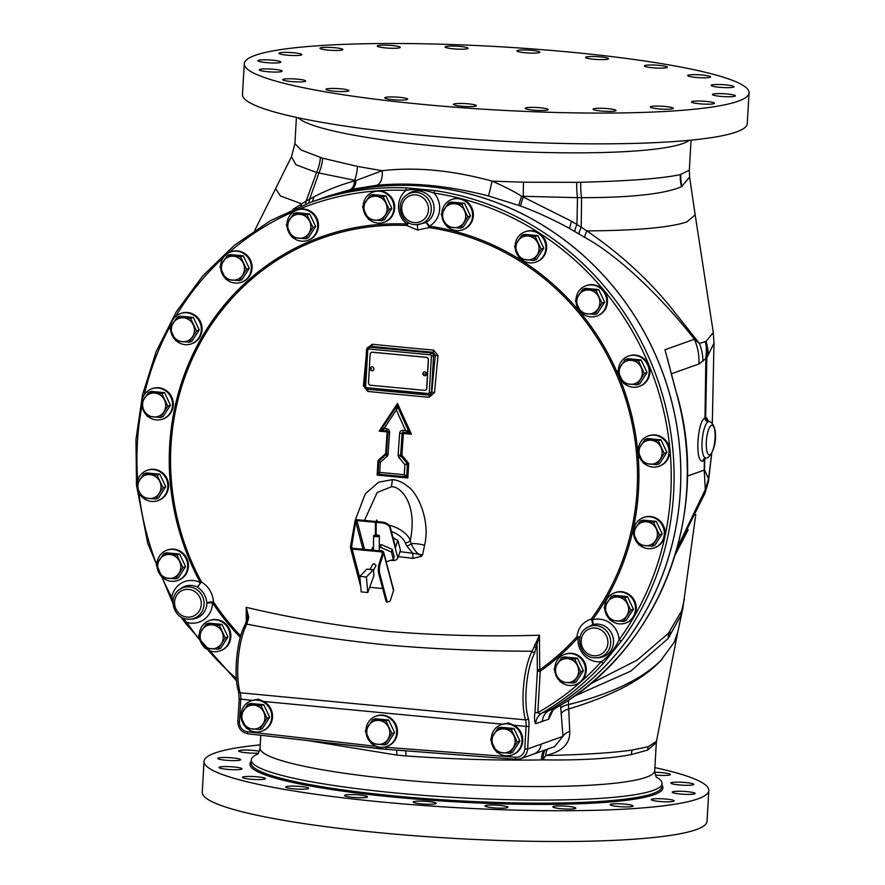 <?xml version="1.0" encoding="UTF-8"?>
<svg xmlns="http://www.w3.org/2000/svg" width="885" height="885" viewBox="0 0 885 885"><rect width="100%" height="100%" fill="white"/><g stroke="black" fill="none" stroke-linecap="round" stroke-linejoin="round"><path stroke-width="1.33" d="M560.072 681.782L556.776 675.598A12.058 11.472 70.4 0 1 557.462 663.661A12.058 11.472 70.4 0 1 567.783 658.628A12.058 11.472 70.4 0 1 577.418 665.553A12.058 11.472 70.4 0 1 576.732 677.501A12.058 11.472 70.4 0 1 566.411 682.523L560.072 681.782M566.411 682.523A12.058 11.472 70.4 0 1 556.776 675.598L554.11 669.204L561.444 657.887L574.752 659.148L580.715 671.726L573.369 683.043L566.411 682.523M573.369 683.043L576.069 682.081L583.414 670.775L577.451 658.197L564.143 656.924L561.444 657.887M577.451 658.197L574.752 659.148M560.714 681.87A16.085 15.299 -109.6 0 0 575.493 684.669A16.085 15.299 -109.6 0 0 585.472 670.963A16.085 15.299 -109.6 0 0 564.718 654.347A16.085 15.299 -109.6 0 0 554.74 668.042A16.085 15.299 -109.6 0 0 554.74 668.098M554.862 671.173A16.085 15.299 -109.6 0 0 559.431 680.676M575.493 684.669L576.212 684.415A16.085 15.299 -109.6 0 0 586.191 670.708A16.085 15.299 -109.6 0 0 565.438 654.092L564.718 654.347M548.777 710.611L542.085 712.989C540.658 713.996 539.242 713.874 537.837 712.646L534.971 712.668C534.175 717.812 534.396 721.507 535.646 723.753A13.795 13.12 -109.6 0 1 542.085 712.989A281.53 267.768 -109.6 0 0 603.537 663.108L621.535 640.939A281.53 267.768 -109.6 0 0 434.966 190.585L406.658 187.886A281.53 267.768 -109.6 0 0 310.447 202.433L317.14 200.054A281.53 267.768 70.4 0 1 654.402 352.495A281.53 267.768 70.4 0 1 548.777 710.611A13.795 13.12 -109.6 0 0 542.339 721.375L535.646 723.753M555.371 708.288L548.8 710.655A281.585 267.812 -109.6 0 0 654.446 352.473A281.585 267.812 -109.6 0 0 317.129 200.01A281.585 267.812 -109.6 0 0 312.582 201.68M548.8 710.655A13.839 13.164 -109.6 0 0 542.339 721.375L548.777 719.162L552.97 710.124M161.689 576.666A279.24 265.589 -109.6 0 0 171.712 597.253L172.973 601.313M182.1 617.575L186.857 622.376A279.24 265.589 -109.6 0 0 200.198 640.607M240.687 635.939A244.028 232.102 70.4 0 1 213.562 602.01C212.721 593.182 208.683 586.489 201.459 581.943A244.028 232.102 70.4 0 1 202.698 338.501A244.028 232.102 70.4 0 1 406.724 225.465L417.399 230.034L429.159 227.6A4.602 1.272 98.3 0 0 429.369 226.173A21.506 20.455 -109.6 0 0 434.048 193.085C424.269 189.545 414.91 188.66 405.972 190.408A2.301 0.664 -87.7 0 1 406.658 187.886M414.788 224.624A16.273 15.476 -109.6 0 0 417.034 224.668L425.962 222.589A4.602 0.575 62.1 0 1 429.159 227.6A244.028 232.102 70.4 0 1 617.995 377.961A244.028 232.102 70.4 0 1 591.302 618.991C582.728 622.033 577.971 627.896 577.031 636.558A4.602 1.261 -138.1 0 1 578.104 637.521A245.455 233.463 70.4 0 1 540.226 671.25L537.837 712.646A279.24 265.589 -109.6 0 0 601.247 661.748C608.747 656.504 614.699 649.181 619.102 639.767A279.24 265.589 -109.6 0 0 434.048 193.085A2.301 0.631 -81.5 0 1 434.966 190.585M534.971 712.668L537.361 671.284L540.226 671.25L539.817 669.779A244.028 232.102 70.4 0 0 577.031 636.558L580.051 637.167M560.57 705.179L562.982 736.331L554.497 746.663L533.843 753.998A11.582 11.018 -109.6 0 0 536.343 752.715A11.494 10.93 -109.6 0 0 541.023 744.185L527.637 748.942A11.494 10.93 70.4 0 1 520.513 758.722A11.494 10.93 70.4 0 1 516.198 759.297A2.301 0.653 -85.6 0 1 516.121 759.308A2.301 0.653 -85.6 0 1 515.623 757.25L386.103 747.294A279.24 265.589 70.4 0 1 384.19 747.139M537.361 671.284L537.383 670.387A2.301 0.819 -1 0 1 539.817 669.779A770.857 217.644 -84.6 0 1 539.474 635.198L532.15 651.238L534.518 653.395L539.474 635.198C489.648 636.769 439.281 635.519 388.382 631.447C337.572 625.861 290.18 617.818 246.229 607.331A770.857 217.644 95.4 0 0 246.307 621.735M516.043 759.286L386.679 749.341A2.301 0.653 -85.6 0 1 386.601 749.352L516.121 759.308L520.513 758.722L533.898 753.965A11.494 10.93 -109.6 0 0 536.343 752.715M543.667 750.513A13.839 5.808 -90.9 0 0 541.366 759.927C497.492 760.569 452.335 759.253 405.883 755.945L396.679 755.071L308.345 740.656M545.182 749.971A13.839 5.841 -93.4 0 0 542.925 759.861L541.366 759.927M547.583 749.119A13.839 5.376 -96.8 0 0 545.68 755.524L542.925 759.861C581.036 760.436 610.528 758.666 631.414 754.562L647.709 750.049L656.327 742.648L656.482 741.309L648.207 746.73L632.167 750.06C611.679 752.936 582.85 754.761 545.68 755.524C562.252 751.697 570.272 743.643 569.741 731.353A13.839 7.522 174.4 0 0 562.982 736.331L541.023 744.185M560.681 708.31A13.839 5.587 178 0 1 568.502 704.571L569.741 731.353M568.524 700.079L568.502 704.571C611.026 693.917 641.791 679.226 660.807 660.487L674.193 642.267L677.788 631.945M675.111 554.928L688.253 529.739M684.359 599.344L681.494 611.214L668.363 633.361L637.089 660.166L590.063 684.017M677.025 548.357L705.312 489.549L708.531 478.896L704.526 469.835L704.748 459.614L705.677 458.032M708.431 421.205L706.728 417.875L704.991 417.963L705.865 358.558L698.918 363.978A50.567 48.089 -109.6 0 0 694.327 339.287L664.978 349.719L676.881 394.522A281.585 267.812 70.4 0 1 555.249 708.365A13.839 13.164 -109.6 0 0 548.777 719.162M671.77 375.815L676.881 394.522M702.933 361.058A50.567 45.378 -137.8 0 0 699.404 343.402L694.327 339.287C686.373 328.235 634.324 264.681 584.841 237.423L569.431 228.396C552.24 219.071 535.967 211.603 520.623 206.017L488.564 195.983C448.098 185.518 410.728 181.967 376.457 185.33L351.091 189.434L328.291 196.039M560.99 713.852A13.839 7.025 175.5 0 1 568.557 709.018C611.878 695.931 642.61 679.813 660.752 660.664L662.434 658.827M674.193 642.267L677.644 632.62L682.711 609.168L680.775 615.805L668.053 638.583L630.629 671.206L574.011 696.307M668.053 638.583A50.567 36.296 -144.9 0 0 668.363 633.361M708.487 481.396L711.695 453.717L708.531 478.896A18.386 11.173 11.4 0 1 708.487 481.396L705.013 493.111A18.386 10.421 21.5 0 0 705.312 489.549L704.217 470.101A91.929 24.061 0.9 0 0 704.526 469.835M709.67 421.592L708.111 421.702A3.496 3.286 -120.4 0 1 704.991 417.963C697.413 420.607 694.559 463.22 702.944 461.085L704.36 460.067L704.217 470.101L687.357 476.053M698.918 363.978L671.372 373.78M671.682 375.472L669.469 366.301M667.522 358.69L669.613 367.397M695.179 214.911L689.603 177.111L681.494 186.713C664.491 193.992 631.182 197.643 581.567 197.687L581.202 227.235L586.832 230.897C636.426 230.576 669.768 227.578 686.871 221.914L695.179 214.911L713.299 332.55L706.075 341.433L699.404 343.402L670.852 307.427C647.953 279.118 619.954 253.597 586.832 230.897A13.795 2.898 -58 0 0 584.841 237.423M689.603 177.111L689.327 170.241L680.344 174.566C663.02 178.438 629.832 181.005 580.792 182.255A36.772 16.55 -91.2 0 0 581.567 197.687L577.485 197.665L576.954 224.558L581.202 227.235A13.795 2.699 -59 0 0 579.122 233.961M574.841 231.45A13.795 2.578 -59.8 0 1 576.954 224.558L571.577 221.272L569.431 228.396M571.577 221.272L521.641 196.249C513.931 191.37 504.074 186.337 492.093 181.148L488.564 195.983M580.792 182.255L576.81 182.332A36.772 15.819 -90.9 0 0 577.485 197.665L521.641 196.249A13.795 0.852 -69.6 0 0 518.931 205.386M576.81 182.332L523.544 182.21L492.093 181.148C452.6 170.274 415.961 166.789 382.154 170.705L357.496 166.435L322.583 158.172L301.221 150.052L294.904 143.713L296.42 117.384M357.496 166.435A36.772 24.647 -79.1 0 1 354.719 180.297L356.002 180.507L382.154 170.705A13.795 7.733 -95.8 0 1 376.457 185.33M351.091 189.434A13.795 7.921 -102.9 0 0 356.002 180.507L354.553 180.916C340.305 184.854 326.797 190.142 314.031 196.791L306.122 201.094A13.795 8.883 -118.2 0 1 305.303 204.324M312.283 201.78L314.02 196.791M349.663 189.766A13.795 7.965 -103.3 0 0 354.553 180.916L354.719 180.297L316.576 172.509L295.922 164.732L291.464 156.733L275.6 188.682L280.501 196.016L301.542 203.782A13.795 8.972 -119.7 0 1 301.088 205.973M320.37 157.497A36.772 31.583 -72.9 0 1 316.576 172.509L306.122 201.094L292.813 209.457M695.787 514.561L682.711 609.168M681.14 614.732A50.567 43.011 -161.4 0 0 681.87 610.185M708.675 421.459A3.496 3.363 -104.8 0 1 705.622 417.698L706.861 357.297L705.865 358.558L706.296 352.175A45.965 39.604 -149.6 0 1 706.861 357.297L707.447 356.489A45.965 41.971 -142.4 0 0 706.318 346.92L706.296 352.175M713.299 332.55L713.996 343.148L707.447 356.489M705.013 458.153A3.496 3.142 43 0 0 704.36 460.067L704.748 459.614A3.496 3.086 36.8 0 1 705.102 458.12L705.146 457.999M706.728 417.875A3.496 3.374 -59.1 0 0 708.31 421.149L709.162 421.426C718.642 424.645 717.149 450.576 707.668 457.766L705.113 458.12A3.496 3.319 70.4 0 0 702.944 461.085M705.146 341.422A50.567 48.089 70.4 0 1 706.318 346.92L706.075 341.433A45.965 43.188 -136.8 0 1 708.166 355.648M244.271 63.731L242.49 94.507A252.811 31.65 3.3 0 0 421.304 135.217A252.811 31.65 3.3 0 0 747.261 123.612L749.042 92.837A252.811 31.65 3.3 0 0 570.228 52.126A252.811 31.65 3.3 0 0 244.271 63.731A252.811 31.65 3.3 0 0 423.085 104.441A252.811 31.65 3.3 0 0 749.042 92.837M691.993 101.565A11.494 1.438 3.3 0 0 691.495 101.941A11.494 1.438 3.3 0 0 701.241 103.932A11.494 1.438 3.3 0 0 713.952 103.645A11.494 1.438 3.3 0 0 714.449 103.268A11.494 1.438 3.3 0 0 704.703 101.277A11.494 1.438 3.3 0 0 691.993 101.565M652.444 106.3A11.494 1.438 3.3 0 0 650.375 106.996A11.494 1.438 3.3 0 0 658.363 108.833A11.494 1.438 3.3 0 0 671.25 109.021A11.494 1.438 3.3 0 0 673.319 108.324A11.494 1.438 3.3 0 0 665.332 106.488A11.494 1.438 3.3 0 0 652.444 106.3M597.64 108.302A11.494 1.438 3.3 0 0 593.083 109.187A11.494 1.438 3.3 0 0 599.41 110.835A11.494 1.438 3.3 0 0 611.469 111.388A11.494 1.438 3.3 0 0 616.026 110.503A11.494 1.438 3.3 0 0 609.71 108.844A11.494 1.438 3.3 0 0 597.64 108.302M532.958 107.362A11.494 1.438 3.3 0 0 525.236 108.28A11.494 1.438 3.3 0 0 540.447 110.514A11.494 1.438 3.3 0 0 548.18 109.596A11.494 1.438 3.3 0 0 532.958 107.362M464.713 103.578A11.494 1.438 3.3 0 0 453.452 104.364A11.494 1.438 3.3 0 0 465.134 106.477A11.494 1.438 3.3 0 0 476.395 105.691A11.494 1.438 3.3 0 0 464.713 103.578M399.6 97.317A11.494 1.438 3.3 0 0 384.787 97.837A11.494 1.438 3.3 0 0 392.918 99.695A11.494 1.438 3.3 0 0 407.731 99.164A11.494 1.438 3.3 0 0 399.6 97.317M343.988 89.186A11.494 1.438 3.3 0 0 332.152 88.423A11.494 1.438 3.3 0 0 325.945 89.341A11.494 1.438 3.3 0 0 330.846 90.801A11.494 1.438 3.3 0 0 342.683 91.575A11.494 1.438 3.3 0 0 348.889 90.657A11.494 1.438 3.3 0 0 343.988 89.186M303.312 79.993A11.494 1.438 3.3 0 0 290.557 78.776A11.494 1.438 3.3 0 0 282.691 79.683A11.494 1.438 3.3 0 0 285.003 80.69A11.494 1.438 3.3 0 0 297.769 81.918A11.494 1.438 3.3 0 0 305.635 81.011A11.494 1.438 3.3 0 0 303.312 79.993M281.574 70.634A11.494 1.438 3.3 0 0 268.874 68.964A11.494 1.438 3.3 0 0 259.25 69.826A11.494 1.438 3.3 0 0 259.88 70.346A11.494 1.438 3.3 0 0 272.58 72.017A11.494 1.438 3.3 0 0 282.193 71.154A11.494 1.438 3.3 0 0 281.574 70.634M280.877 62.027A11.494 1.438 3.3 0 0 269.339 59.959A11.494 1.438 3.3 0 0 257.933 60.733A11.494 1.438 3.3 0 0 257.933 60.777A11.494 1.438 3.3 0 0 269.471 62.846A11.494 1.438 3.3 0 0 280.877 62.061A11.494 1.438 3.3 0 0 280.877 62.027M301.309 55.003A11.494 1.438 3.3 0 0 301.807 54.627A11.494 1.438 3.3 0 0 292.061 52.635A11.494 1.438 3.3 0 0 279.361 52.912A11.494 1.438 3.3 0 0 278.863 53.299A11.494 1.438 3.3 0 0 288.599 55.29A11.494 1.438 3.3 0 0 301.309 55.003M340.858 50.257A11.494 1.438 3.3 0 0 342.926 49.56A11.494 1.438 3.3 0 0 334.939 47.724A11.494 1.438 3.3 0 0 322.051 47.547A11.494 1.438 3.3 0 0 319.983 48.244A11.494 1.438 3.3 0 0 327.97 50.08A11.494 1.438 3.3 0 0 340.858 50.257M395.661 48.266A11.494 1.438 3.3 0 0 400.219 47.381A11.494 1.438 3.3 0 0 393.902 45.721A11.494 1.438 3.3 0 0 381.833 45.179A11.494 1.438 3.3 0 0 377.276 46.053A11.494 1.438 3.3 0 0 383.592 47.713A11.494 1.438 3.3 0 0 395.661 48.266M460.344 49.206A11.494 1.438 3.3 0 0 468.077 48.288A11.494 1.438 3.3 0 0 452.854 46.053A11.494 1.438 3.3 0 0 445.133 46.96A11.494 1.438 3.3 0 0 460.344 49.206M528.588 52.989A11.494 1.438 3.3 0 0 539.85 52.193A11.494 1.438 3.3 0 0 528.168 50.08A11.494 1.438 3.3 0 0 516.906 50.876A11.494 1.438 3.3 0 0 528.588 52.989M593.702 59.251A11.494 1.438 3.3 0 0 608.515 58.72A11.494 1.438 3.3 0 0 600.395 56.872A11.494 1.438 3.3 0 0 585.571 57.403A11.494 1.438 3.3 0 0 593.702 59.251M649.313 67.371A11.494 1.438 3.3 0 0 661.15 68.145A11.494 1.438 3.3 0 0 667.367 67.227A11.494 1.438 3.3 0 0 662.467 65.755A11.494 1.438 3.3 0 0 650.63 64.981A11.494 1.438 3.3 0 0 644.413 65.899A11.494 1.438 3.3 0 0 649.313 67.371M689.99 76.564A11.494 1.438 3.3 0 0 702.756 77.791A11.494 1.438 3.3 0 0 710.622 76.884A11.494 1.438 3.3 0 0 708.299 75.867A11.494 1.438 3.3 0 0 695.544 74.65A11.494 1.438 3.3 0 0 687.678 75.557A11.494 1.438 3.3 0 0 689.99 76.564M711.739 85.922A11.494 1.438 3.3 0 0 724.439 87.604A11.494 1.438 3.3 0 0 734.052 86.73A11.494 1.438 3.3 0 0 733.422 86.221A11.494 1.438 3.3 0 0 720.722 84.54A11.494 1.438 3.3 0 0 711.109 85.414A11.494 1.438 3.3 0 0 711.739 85.922M712.425 94.54A11.494 1.438 3.3 0 0 723.963 96.609A11.494 1.438 3.3 0 0 735.369 95.823A11.494 1.438 3.3 0 0 735.369 95.79A11.494 1.438 3.3 0 0 723.83 93.721A11.494 1.438 3.3 0 0 712.425 94.507A11.494 1.438 3.3 0 0 712.425 94.54M656.482 741.309L677.711 632.332M257.336 754.241A205.74 25.765 3.3 0 0 251.274 759.938A205.74 25.765 3.3 0 0 396.79 793.06A205.74 25.765 3.3 0 0 653.152 790.449A205.74 25.765 3.3 0 0 662.068 783.623A205.74 25.765 3.3 0 0 656.692 777.262M260.245 744.86A252.811 31.65 3.3 0 0 204.037 761.388A252.811 31.65 3.3 0 0 382.851 802.098A252.811 31.65 3.3 0 0 708.808 790.493A252.811 31.65 3.3 0 0 654.878 767.616M651.769 799.221A11.494 1.438 3.3 0 0 651.272 799.597A11.494 1.438 3.3 0 0 661.018 801.589A11.494 1.438 3.3 0 0 673.717 801.301A11.494 1.438 3.3 0 0 674.215 800.925A11.494 1.438 3.3 0 0 664.48 798.934A11.494 1.438 3.3 0 0 651.769 799.221M612.221 803.967A11.494 1.438 3.3 0 0 610.152 804.664A11.494 1.438 3.3 0 0 618.139 806.5A11.494 1.438 3.3 0 0 631.027 806.678A11.494 1.438 3.3 0 0 633.096 805.981A11.494 1.438 3.3 0 0 625.109 804.144A11.494 1.438 3.3 0 0 612.221 803.967M557.417 805.958A11.494 1.438 3.3 0 0 552.859 806.843A11.494 1.438 3.3 0 0 559.176 808.503A11.494 1.438 3.3 0 0 571.245 809.045A11.494 1.438 3.3 0 0 575.803 808.171A11.494 1.438 3.3 0 0 569.486 806.512A11.494 1.438 3.3 0 0 557.417 805.958M492.735 805.018A11.494 1.438 3.3 0 0 485.002 805.936A11.494 1.438 3.3 0 0 500.224 808.171A11.494 1.438 3.3 0 0 507.946 807.264A11.494 1.438 3.3 0 0 492.735 805.018M424.49 801.235A11.494 1.438 3.3 0 0 413.229 802.031A11.494 1.438 3.3 0 0 424.911 804.144A11.494 1.438 3.3 0 0 436.172 803.348A11.494 1.438 3.3 0 0 424.49 801.235M359.376 794.973A11.494 1.438 3.3 0 0 344.564 795.504A11.494 1.438 3.3 0 0 352.684 797.352A11.494 1.438 3.3 0 0 367.507 796.821A11.494 1.438 3.3 0 0 359.376 794.973M303.765 786.853A11.494 1.438 3.3 0 0 291.928 786.079A11.494 1.438 3.3 0 0 285.722 786.997A11.494 1.438 3.3 0 0 290.612 788.469A11.494 1.438 3.3 0 0 302.449 789.243A11.494 1.438 3.3 0 0 308.666 788.325A11.494 1.438 3.3 0 0 303.765 786.853M263.088 777.661A11.494 1.438 3.3 0 0 250.322 776.433A11.494 1.438 3.3 0 0 242.457 777.34A11.494 1.438 3.3 0 0 244.78 778.357A11.494 1.438 3.3 0 0 257.535 779.574A11.494 1.438 3.3 0 0 265.4 778.667A11.494 1.438 3.3 0 0 263.088 777.661M241.339 768.302A11.494 1.438 3.3 0 0 228.64 766.62A11.494 1.438 3.3 0 0 219.026 767.494A11.494 1.438 3.3 0 0 219.657 768.003A11.494 1.438 3.3 0 0 232.357 769.684A11.494 1.438 3.3 0 0 241.97 768.811A11.494 1.438 3.3 0 0 241.339 768.302M240.654 759.684A11.494 1.438 3.3 0 0 229.115 757.615A11.494 1.438 3.3 0 0 217.71 758.401A11.494 1.438 3.3 0 0 217.71 758.434A11.494 1.438 3.3 0 0 229.248 760.503A11.494 1.438 3.3 0 0 240.654 759.717A11.494 1.438 3.3 0 0 240.654 759.684M259.316 751.288A11.494 1.438 3.3 0 0 248.143 750.093A11.494 1.438 3.3 0 0 239.138 750.58A11.494 1.438 3.3 0 0 238.629 750.956A11.494 1.438 3.3 0 0 245.753 752.704A11.494 1.438 3.3 0 0 258.332 753.091M655.387 775.05A11.494 1.438 3.3 0 0 670.387 774.541A11.494 1.438 3.3 0 0 668.075 773.534A11.494 1.438 3.3 0 0 654.734 772.295M671.505 783.59A11.494 1.438 3.3 0 0 684.205 785.26A11.494 1.438 3.3 0 0 693.829 784.398A11.494 1.438 3.3 0 0 693.198 783.878A11.494 1.438 3.3 0 0 680.499 782.207A11.494 1.438 3.3 0 0 670.885 783.07A11.494 1.438 3.3 0 0 671.505 783.59M672.202 792.197A11.494 1.438 3.3 0 0 683.74 794.265A11.494 1.438 3.3 0 0 695.145 793.491A11.494 1.438 3.3 0 0 695.145 793.447A11.494 1.438 3.3 0 0 683.607 791.378A11.494 1.438 3.3 0 0 672.202 792.163A11.494 1.438 3.3 0 0 672.202 792.197M204.037 761.388L202.267 792.163A252.811 31.65 3.3 0 0 381.081 832.873A252.811 31.65 3.3 0 0 707.038 821.269L708.808 790.493M187.609 619.146A16.273 15.476 -109.6 0 0 189.855 619.19L192.089 619.069A16.926 16.096 -109.6 0 0 206.913 603.006A4.602 1.294 -3.4 0 1 213.562 602.01L212.511 602.774A21.506 20.455 70.4 0 1 186.857 622.376L185.739 623.405M240.277 637.399A245.455 233.463 70.4 0 1 212.511 602.774L206.913 603.006C206.128 596.059 202.93 590.76 197.333 587.109A4.602 1.007 116.5 0 0 200.342 582.584A245.455 233.463 70.4 0 1 201.581 337.716A245.455 233.463 70.4 0 1 406.812 224.027A4.602 0.763 129 0 0 407.941 222.301M170.473 598.072L171.712 597.253A21.506 20.455 70.4 0 1 200.342 582.584L201.459 581.943L197.333 587.109A16.926 16.096 -109.6 0 0 191.691 585.494A16.926 16.096 -109.6 0 0 181.171 588.348L179.356 589.664C167.508 597.309 173.449 618.593 187.576 619.146L189.855 619.19A16.273 15.476 -109.6 0 0 204.103 603.338A16.273 15.476 -109.6 0 0 189.467 586.921A16.273 15.476 -109.6 0 0 179.356 589.664M408.505 222.633A4.602 1.582 131 0 1 406.724 225.465A4.602 1.327 92.6 0 0 406.812 224.027A21.506 20.455 -109.6 0 1 405.972 190.408A279.24 265.589 -109.6 0 0 297.614 209.845M367.043 348.27L372.308 344.265A776.012 97.173 3.3 0 0 402.752 347.252A776.012 97.173 3.3 0 0 433.595 350.095L438.042 355.726A785.117 221.67 95.4 0 0 434.557 392.542L429.125 397.254A782.13 97.936 -176.7 0 1 398.294 394.411A782.13 97.936 -176.7 0 1 367.839 391.435L363.436 385.783A785.117 221.67 -84.6 0 1 366.102 357.164M389.123 525.192A24.47 14.293 17.7 0 1 410.275 540.359L411.082 543.655C414.943 551.764 418.793 555.514 422.61 554.906A762.383 323.147 -71.5 0 1 424.579 545.215C430.431 521.287 418.218 493.233 407.908 486.551C402.819 482.292 397.619 479.991 392.287 479.648L378.625 482.214L365.317 493.797L355.128 520.446M398.914 457.479L400.916 455.963A1.095 1.04 73.6 0 1 400.662 455.178A786.732 222.124 -84.6 0 1 402.144 433.407A1.095 1.051 78.9 0 1 403.261 432.422A785.714 98.379 3.3 0 0 407.719 432.842L411.481 434.214A785.238 241.162 -116 0 1 397.531 403.46L396.093 407.2L397.896 407.377L396.347 410.02L396.093 407.2A786.057 142.994 -54.3 0 0 381.811 428.738L384.057 428.539L382.585 430.453L381.811 428.738L379.156 431.15L382.585 430.453A785.714 98.379 3.3 0 0 387.01 430.873A1.095 1.04 80 0 1 387.973 432.068A786.732 222.124 95.4 0 0 386.491 453.828A1.095 1.04 75 0 1 386.137 454.558A786.577 87.394 140.3 0 0 379.101 460.808L378.017 460.477L378.758 461.55A1.162 1.117 -4.5 0 1 379.101 460.808L380.318 462.324L378.758 461.55A786.621 222.091 95.4 0 0 378.072 473.088L377.154 475.057A785.98 98.412 3.3 0 0 392.453 476.539A785.98 98.412 3.3 0 0 407.852 477.977A785.836 221.869 -84.6 0 1 408.715 463.397A785.78 226.449 -131.6 0 1 401.912 455.211A785.946 221.903 -84.6 0 1 403.394 433.462A785.006 98.29 3.3 0 0 411.481 434.214L408.748 431.294L405.673 430.597A787.672 241.915 -116 0 1 396.347 410.02A787.672 143.281 125.7 0 0 384.057 428.539A787.13 98.556 3.3 0 0 386.712 428.794A3.263 3.109 80 0 1 389.588 432.345A788.281 222.566 95.4 0 0 388.095 454.149A3.263 3.097 75 0 1 387.044 456.35A788.148 87.571 140.3 0 0 380.318 462.324A788.192 222.544 95.4 0 0 379.72 472.38A788.292 98.711 3.3 0 0 391.966 473.552A788.292 98.711 3.3 0 0 404.279 474.714A788.192 222.544 -84.6 0 1 404.876 464.658A788.148 227.135 -131.6 0 1 398.914 457.479A3.263 3.12 73.6 0 1 398.15 455.1A788.281 222.566 -84.6 0 1 399.633 433.296A3.263 3.131 78.9 0 1 402.996 430.342A787.13 98.556 3.3 0 0 405.673 430.597L407.719 432.842L408.748 431.294A786.057 241.417 64 0 1 397.896 407.377L397.531 403.46A785.238 142.839 125.7 0 0 379.156 431.15A785.006 98.29 3.3 0 0 387.165 431.924A785.946 221.903 95.4 0 0 385.683 453.662A785.78 87.305 140.3 0 0 378.017 460.477A785.836 221.869 95.4 0 0 377.154 475.057L379.045 474.272L379.72 472.38L378.072 473.088A1.162 1.139 12.9 0 0 379.045 474.272A786.754 98.512 -176.7 0 0 405.618 476.794L404.279 474.714L406.724 475.809A786.621 222.091 -84.6 0 1 407.399 464.271L408.715 463.397L407.144 463.474A1.162 0.918 71.6 0 1 407.399 464.271L404.876 464.658L407.144 463.474A786.577 226.682 -131.6 0 1 400.916 455.963L401.912 455.211L398.15 455.1M402.996 430.342A2.301 0.631 -84.7 0 0 403.261 432.422L403.394 433.462L399.633 433.296M392.287 479.648A13.795 3.894 -84.6 0 1 391.347 486.794C399.998 485.688 418.008 503.266 410.275 540.359A4.602 3.363 158.3 0 1 405.286 542.848L406.602 545.779L412.775 553.236L422.61 554.906L421.293 556.333L412.952 558.38A492.381 287.548 -162.3 0 0 398.394 556.676M383.05 389.234L428.141 393.515A1.139 1.084 -109.6 0 0 429.291 392.498L431.393 356.058A1.139 1.084 -109.6 0 0 430.375 354.83L368.912 348.989A1.139 1.084 -109.6 0 0 367.751 350.017L365.649 386.446A1.139 1.084 -109.6 0 0 366.678 387.674L383.05 389.234L383.393 390.772L428.417 395.042M428.904 395.064A2.301 0.564 -84.9 0 1 429.125 397.254M367.541 389.267A2.301 0.741 -84.2 0 1 367.839 391.435M425.309 390.219A2.301 2.19 -109.6 0 0 426.791 388.238L428.428 359.786A2.301 2.19 -109.6 0 0 426.36 357.297L372.585 352.197A2.301 2.19 -109.6 0 0 371.634 352.33M364.443 385.893L363.436 385.783M368.912 348.989L369.51 347.097A2.865 2.732 -109.6 0 0 368.381 347.241L371.446 346.411A2.301 0.741 95.8 0 0 372.308 344.265M430.375 354.83L430.973 352.938L432.909 352.252A2.301 0.553 95.1 0 0 433.595 350.095M431.393 356.058L433.55 356.035A2.865 2.732 -109.6 0 0 430.973 352.938L369.51 347.097L371.446 346.411A778.28 97.45 -176.7 0 0 432.909 352.252L435.32 355.416L438.042 355.726M429.291 392.498L431.449 392.475L433.55 356.035L435.32 355.416A787.407 222.323 95.4 0 0 431.825 392.343L434.557 392.542M428.141 393.515L428.55 395.053A2.865 2.732 -109.6 0 0 431.449 392.475L429.767 394.876M426.249 357.341L372.474 352.241A2.301 2.19 -109.6 0 0 370.151 354.31L368.514 382.762A2.301 2.19 -109.6 0 0 370.583 385.24L424.358 390.34A2.301 2.19 -109.6 0 0 426.681 388.283L428.318 359.819A2.301 2.19 -109.6 0 0 426.249 357.341L426.36 357.297M423.362 372.485A1.958 1.958 0 0 0 422.897 373.647A1.936 1.836 70.4 0 1 425.453 372.032A1.936 1.836 70.4 0 1 424.501 375.683A1.936 1.836 70.4 0 1 422.908 373.68M373.924 368.956A1.936 1.836 -109.6 0 0 370.682 367.474A1.936 1.836 -109.6 0 0 370.24 368.614L370.218 368.636A1.936 1.836 -109.6 0 0 371.822 370.682A1.936 1.836 -109.6 0 0 373.924 368.956M594.211 657.787L596.49 657.832A16.273 15.476 -109.6 0 0 610.727 641.979A16.273 15.476 -109.6 0 0 596.092 625.562A16.273 15.476 -109.6 0 0 585.992 628.306C574.133 635.95 580.084 657.234 594.211 657.787A16.273 15.476 -109.6 0 0 596.49 657.832L598.725 657.71A16.926 16.096 -109.6 0 0 613.537 641.216A16.926 16.096 -109.6 0 0 598.315 624.135A16.926 16.096 -109.6 0 0 592.541 624.677A4.602 0.586 -107.3 0 0 591.302 618.991A4.602 1.195 -143.7 0 1 592.463 619.854A21.506 20.455 70.4 0 1 619.102 639.767A2.301 0.597 36 0 0 621.535 640.939M637.742 451.217A245.455 233.463 70.4 0 1 592.463 619.854A4.602 1.416 -106.2 0 1 592.541 624.677L585.992 628.306M534.617 644.534A2.301 0.774 11.5 0 1 537.084 645.574A773.114 218.285 95.4 0 0 537.383 670.387M244.802 625.861L246.826 624.124A41.374 11.682 95.4 0 0 240.233 692.778L525.557 719.892A41.374 11.682 -84.6 0 1 532.15 651.238C481.042 651.083 432.444 648.982 386.369 644.933C340.216 640.209 293.698 633.284 246.826 624.124L248.773 617.376L246.229 607.331L247.402 617.63M253.154 700.478L258.354 699.128L263.464 701.451M503.366 724.251L508.576 722.912L513.676 725.235M241.041 714.626A16.085 15.299 70.4 0 1 251.019 700.876L251.738 700.621A16.085 15.299 70.4 0 1 258.044 699.847A16.085 15.299 70.4 0 1 272.348 713.907A16.085 15.299 70.4 0 1 262.513 730.933L261.794 731.187A16.085 15.299 70.4 0 1 255.488 731.972A16.085 15.299 70.4 0 1 247.015 728.399M251.019 700.876A16.085 15.299 70.4 0 1 257.325 700.101A16.085 15.299 70.4 0 1 271.629 714.162A16.085 15.299 70.4 0 1 261.794 731.187M245.731 727.204A16.085 15.299 70.4 0 1 241.162 717.691M259.67 729.572L262.369 728.609L269.704 717.292L263.741 704.714L250.444 703.453L247.745 704.416L261.042 705.677L267.005 718.255L259.67 729.572L246.373 728.311L240.41 715.733L247.745 704.416M263.741 704.714L261.042 705.677M269.704 717.292L267.005 718.255M243.076 722.127A12.058 11.472 70.4 0 1 243.762 710.179A12.058 11.472 70.4 0 1 254.083 705.157A12.058 11.472 70.4 0 1 263.719 712.082A12.058 11.472 70.4 0 1 263.022 724.03A12.058 11.472 70.4 0 1 252.701 729.052A12.058 11.472 70.4 0 1 243.076 722.127M247.369 618.051A2.301 0.774 11.5 0 1 247.313 617.796L247.313 617.796A2.301 0.774 11.5 0 1 248.773 617.376M497.226 752.173A16.085 15.299 -109.6 0 0 505.7 755.746A16.085 15.299 -109.6 0 0 512.006 754.971L512.725 754.717A16.085 15.299 -109.6 0 0 522.559 737.681A16.085 15.299 -109.6 0 0 508.255 723.62A16.085 15.299 -109.6 0 0 501.95 724.395L501.231 724.649A16.085 15.299 -109.6 0 0 491.252 738.4M512.006 754.971A16.085 15.299 -109.6 0 0 521.84 737.935A16.085 15.299 -109.6 0 0 507.536 723.875A16.085 15.299 -109.6 0 0 501.231 724.649M491.374 741.475A16.085 15.299 -109.6 0 0 495.943 750.978M509.882 753.345L512.581 752.394L519.915 741.077L513.953 728.499L500.656 727.238L497.956 728.189L511.264 729.461L517.216 742.039L509.882 753.345L496.585 752.084L490.622 739.506L497.956 728.189M513.953 728.499L511.264 729.461M519.915 741.077L517.216 742.039M493.288 745.911A12.058 11.472 70.4 0 1 493.974 733.964A12.058 11.472 70.4 0 1 504.295 728.941A12.058 11.472 70.4 0 1 513.931 735.855A12.058 11.472 70.4 0 1 513.234 747.803A12.058 11.472 70.4 0 1 502.912 752.825A12.058 11.472 70.4 0 1 493.288 745.911M365.947 729.926A16.085 15.299 70.4 0 1 375.926 716.175L376.645 715.921A16.085 15.299 70.4 0 1 382.951 715.146A16.085 15.299 70.4 0 1 397.254 729.207A16.085 15.299 70.4 0 1 387.42 746.243L386.701 746.497A16.085 15.299 70.4 0 1 380.395 747.272A16.085 15.299 70.4 0 1 371.921 743.699M375.926 716.175A16.085 15.299 70.4 0 1 382.231 715.401A16.085 15.299 70.4 0 1 396.535 729.461A16.085 15.299 70.4 0 1 386.701 746.497M370.638 742.504A16.085 15.299 70.4 0 1 366.069 733.001M384.577 744.871L387.276 743.92L394.622 732.603L388.659 720.025L375.351 718.764L372.651 719.715L385.96 720.987L391.922 733.565L384.577 744.871L371.28 743.61L365.317 731.032L372.651 719.715M388.659 720.025L385.96 720.987M394.622 732.603L391.922 733.565M367.983 737.437A12.058 11.472 70.4 0 1 368.669 725.49A12.058 11.472 70.4 0 1 378.99 720.467A12.058 11.472 70.4 0 1 388.626 727.381A12.058 11.472 70.4 0 1 387.94 739.329A12.058 11.472 70.4 0 1 377.618 744.351A12.058 11.472 70.4 0 1 367.983 737.437M391.347 486.794L377.154 492.536L364.476 520.413M424.579 545.215A13.795 3.429 11.6 0 0 411.082 543.655A4.602 3.23 153.1 0 1 406.602 545.779M392.951 537.438A12.003 7.014 17.7 0 1 395.152 539.053M390.716 560.327L392.11 560.459A6.892 4.027 -162.3 0 0 397.542 558.225A6.892 4.027 -162.3 0 0 397.553 556.765L397.83 555.913L398.195 557.307L400.451 550.193L397.819 540.204L393.15 538.191M397.819 540.204L395.562 547.317L390.219 527.084A6.892 4.027 17.7 0 0 382.497 522.128L376.468 521.553L376.18 523.466M351.721 547.926L351.478 546.974L352.341 548.235L350.548 548.058L350.438 546.786L355.151 520.413A2.301 1.748 -14.8 0 1 357.297 519.738L375.362 521.453L375.539 522.128M397.553 556.765L389.953 527.936A6.892 4.027 -162.3 0 0 382.231 522.98L382.497 522.128M397.83 555.913A6.892 4.027 17.7 0 1 397.808 557.373A6.892 4.027 17.7 0 1 397.796 557.428L398.195 557.307M364.543 549.397L356.943 520.579L355.151 520.413M375.362 521.453L375.096 522.305L356.943 520.579L355.693 521.63L351.5 547.494M386.789 601.9A4.602 1.294 -84.6 0 1 386.623 601.922A4.602 1.294 -84.6 0 1 385.926 600.904L378.636 573.259A6.892 1.947 -84.6 0 1 379.189 563.601L382.608 552.871A1.106 0.841 -14.8 0 0 381.822 551.919L352.153 549.098A2.301 1.748 165.2 0 1 350.548 548.058L350.438 546.786M375.096 522.305L375.428 523.212M376.191 522.404L382.231 522.98M360.438 585.538L360.317 584.266L360.438 585.538A2.301 1.748 165.2 0 0 360.671 585.925M385.926 600.904L386.977 601.003A4.602 1.294 95.4 0 0 387.674 602.021A4.602 1.294 95.4 0 0 387.84 601.999L389.577 601.38A4.602 1.294 95.4 0 0 390.595 599.709L393.526 590.516A2.301 1.748 165.2 0 0 393.548 589.72L383.67 552.24A2.301 1.748 165.2 0 1 383.636 553.037L393.526 590.516M369.687 587.297L382.663 588.536M386.977 601.003L379.687 573.358L378.636 573.259M383.636 553.037L380.24 563.701A6.892 1.947 95.4 0 0 379.687 573.358M383.67 552.24A2.301 1.748 165.2 0 0 382.01 551.056L352.341 548.235M370.019 569.409L372.862 564.176L374.156 563.712L376.048 565.526L373.459 570.272M373.415 569.73L373.935 575.56L367.795 592.53L366.39 576.998L373.415 569.73L366.833 569.11L359.808 576.367L361.202 591.899L367.795 592.53M366.39 576.998L359.808 576.367M380.096 550.868L381.369 550.437L383.238 551.554M371.777 550.083L373.514 549.53M379.267 547.715L380.539 547.317L391.402 551.997L393.382 559.486L386.181 561.765M371.667 550.072L372.497 547.45L373.525 547.129M393.382 559.486L394.234 556.82L392.254 549.331L381.391 544.651L379.278 545.315M391.402 551.997L392.254 549.331M380.539 547.317L381.391 544.651M407.852 477.977L405.618 476.794A1.162 0.94 -65.2 0 0 406.724 475.809L407.852 477.977M387.044 456.35A2.301 0.642 48.4 0 1 386.137 454.558L385.683 453.662L388.095 454.149M389.588 432.345L387.165 431.924L387.01 430.873A2.301 0.675 -84.5 0 1 386.712 428.794M447.799 226.98A16.085 15.299 -109.6 0 0 462.578 229.779L463.298 229.525A16.085 15.299 -109.6 0 0 466.196 228.109A16.085 15.299 -109.6 0 0 471.672 207.665A16.085 15.299 -109.6 0 0 452.523 199.202L451.804 199.457A16.085 15.299 -109.6 0 0 448.905 200.873A16.085 15.299 -109.6 0 0 441.825 213.208M462.578 229.779A16.085 15.299 -109.6 0 0 465.477 228.363A16.085 15.299 -109.6 0 0 470.964 207.92A16.085 15.299 -109.6 0 0 451.804 199.457M441.936 216.283A16.085 15.299 -109.6 0 0 446.516 225.786M460.454 228.153L463.154 227.191L470.488 215.885L464.525 203.307L451.228 202.034L448.529 202.997L461.826 204.258L467.789 216.836L460.454 228.153L447.157 226.892L443.861 220.708L441.195 214.314L448.529 202.997M464.525 203.307L461.826 204.258M470.488 215.885L467.789 216.836M443.861 220.708A12.058 11.472 70.4 0 1 444.547 208.772A12.058 11.472 70.4 0 1 454.868 203.738A12.058 11.472 70.4 0 1 464.492 210.663A12.058 11.472 70.4 0 1 463.806 222.611A12.058 11.472 70.4 0 1 453.485 227.633A12.058 11.472 70.4 0 1 443.861 220.708M521.121 259.283A16.085 15.299 -109.6 0 0 534.385 262.524A16.085 15.299 -109.6 0 0 535.901 262.082L536.62 261.827A16.085 15.299 -109.6 0 0 545.912 242.335A16.085 15.299 -109.6 0 0 527.36 231.062A16.085 15.299 -109.6 0 0 525.845 231.505L525.126 231.759A16.085 15.299 -109.6 0 0 515.147 245.51M535.901 262.082A16.085 15.299 -109.6 0 0 545.193 242.59A16.085 15.299 -109.6 0 0 526.641 231.317A16.085 15.299 -109.6 0 0 525.126 231.759M515.269 248.585A16.085 15.299 -109.6 0 0 519.838 258.088M533.777 260.455L536.476 259.504L543.821 248.187L537.859 235.609L524.551 234.348L521.851 235.299L535.159 236.572L541.122 249.15L533.777 260.455L520.48 259.194L514.517 246.616L521.851 235.299M537.859 235.609L535.159 236.572M543.821 248.187L541.122 249.15M517.183 253.021A12.058 11.472 70.4 0 1 517.869 241.074A12.058 11.472 70.4 0 1 528.19 236.052A12.058 11.472 70.4 0 1 537.826 242.966A12.058 11.472 70.4 0 1 537.14 254.913A12.058 11.472 70.4 0 1 526.818 259.936A12.058 11.472 70.4 0 1 517.183 253.021M581.976 313.268A16.085 15.299 -109.6 0 0 590.439 316.83A16.085 15.299 -109.6 0 0 596.755 316.056L597.464 315.801A16.085 15.299 -109.6 0 0 607.298 298.776A16.085 15.299 -109.6 0 0 592.994 284.716A16.085 15.299 -109.6 0 0 586.689 285.49L585.97 285.744A16.085 15.299 -109.6 0 0 575.991 299.495M596.755 316.056A16.085 15.299 -109.6 0 0 606.579 299.03A16.085 15.299 -109.6 0 0 592.286 284.97A16.085 15.299 -109.6 0 0 585.97 285.744M576.113 302.559A16.085 15.299 -109.6 0 0 580.682 312.073M594.62 314.44L597.32 313.478L604.665 302.161L598.702 289.583L585.405 288.322L582.706 289.284L596.003 290.545L601.966 303.124L594.62 314.44L581.323 313.179L575.361 300.601L582.706 289.284M598.702 289.583L596.003 290.545M604.665 302.161L601.966 303.124M578.027 306.995A12.058 11.472 70.4 0 1 578.724 295.048A12.058 11.472 70.4 0 1 589.034 290.026A12.058 11.472 70.4 0 1 598.669 296.951A12.058 11.472 70.4 0 1 597.983 308.898A12.058 11.472 70.4 0 1 587.662 313.921A12.058 11.472 70.4 0 1 578.027 306.995M624.379 383.625A16.085 15.299 -109.6 0 0 628.151 385.971A16.085 15.299 -109.6 0 0 639.158 386.424L639.877 386.17A16.085 15.299 -109.6 0 0 649.878 371.645A16.085 15.299 -109.6 0 0 640.109 356.312A16.085 15.299 -109.6 0 0 629.102 355.847L628.383 356.113A16.085 15.299 -109.6 0 0 618.405 369.853M639.158 386.424A16.085 15.299 -109.6 0 0 649.17 371.899A16.085 15.299 -109.6 0 0 639.39 356.566A16.085 15.299 -109.6 0 0 628.383 356.113M618.526 372.928A16.085 15.299 -109.6 0 0 623.095 382.431M637.034 384.809L639.733 383.847L647.079 372.53L641.116 359.952L627.808 358.69L625.109 359.642L638.417 360.914L644.38 373.492L637.034 384.809L623.737 383.537L617.774 370.959L625.109 359.642M641.116 359.952L638.417 360.914M647.079 372.53L644.38 373.492M620.44 377.364A12.058 11.472 70.4 0 1 621.126 365.416A12.058 11.472 70.4 0 1 631.447 360.394A12.058 11.472 70.4 0 1 641.083 367.308A12.058 11.472 70.4 0 1 640.397 379.256A12.058 11.472 70.4 0 1 630.076 384.278A12.058 11.472 70.4 0 1 620.44 377.364M644.214 463.497A16.085 15.299 -109.6 0 0 658.993 466.284L659.701 466.03A16.085 15.299 -109.6 0 0 669.503 454.005A16.085 15.299 -109.6 0 0 664.093 438.838A16.085 15.299 -109.6 0 0 648.926 435.719L648.207 435.973A16.085 15.299 -109.6 0 0 638.229 449.724M658.993 466.284A16.085 15.299 -109.6 0 0 668.783 454.259A16.085 15.299 -109.6 0 0 663.374 439.093A16.085 15.299 -109.6 0 0 648.207 435.973M638.35 452.788A16.085 15.299 -109.6 0 0 642.919 462.302M656.858 464.669L659.557 463.707L666.903 452.39L660.94 439.812L647.643 438.551L644.944 439.513L658.241 440.774L664.204 453.352L656.858 464.669L643.561 463.408L637.598 450.83L644.944 439.513M660.94 439.812L658.241 440.774M666.903 452.39L664.204 453.352M640.264 457.224A12.058 11.472 70.4 0 1 640.961 445.277A12.058 11.472 70.4 0 1 651.272 440.254A12.058 11.472 70.4 0 1 660.907 447.179A12.058 11.472 70.4 0 1 660.221 459.127A12.058 11.472 70.4 0 1 649.9 464.149A12.058 11.472 70.4 0 1 640.264 457.224M639.501 545.038A16.085 15.299 -109.6 0 0 654.292 547.837L655 547.583A16.085 15.299 -109.6 0 0 662.588 524.241A16.085 15.299 -109.6 0 0 644.225 517.26L643.506 517.526A16.085 15.299 -109.6 0 0 633.527 531.265M633.649 534.341A16.085 15.299 -109.6 0 0 635.928 540.868A16.085 15.299 -109.6 0 0 638.218 543.844M654.292 547.837A16.085 15.299 -109.6 0 0 661.869 524.495A16.085 15.299 -109.6 0 0 643.506 517.526M652.156 546.222L654.856 545.26L662.201 533.943L656.239 521.365L642.941 520.103L640.242 521.055L653.539 522.327L659.502 534.905L652.156 546.222L638.859 544.95L632.897 532.372L640.242 521.055M656.239 521.365L653.539 522.327M662.201 533.943L659.502 534.905M635.563 538.777A12.058 11.472 70.4 0 1 636.249 526.829A12.058 11.472 70.4 0 1 646.57 521.807A12.058 11.472 70.4 0 1 656.205 528.721A12.058 11.472 70.4 0 1 655.519 540.669A12.058 11.472 70.4 0 1 645.198 545.691A12.058 11.472 70.4 0 1 635.563 538.777M610.739 620.285A16.085 15.299 -109.6 0 0 625.518 623.084L626.237 622.83A16.085 15.299 -109.6 0 0 635.74 604.134A16.085 15.299 -109.6 0 0 615.462 592.508L614.743 592.773A16.085 15.299 -109.6 0 0 604.765 606.513M604.875 609.588A16.085 15.299 -109.6 0 0 605.229 611.458A16.085 15.299 -109.6 0 0 609.455 619.091M625.518 623.084A16.085 15.299 -109.6 0 0 635.021 604.389A16.085 15.299 -109.6 0 0 614.743 592.773M623.394 621.469L626.093 620.507L633.428 609.19L627.465 596.612L614.168 595.351L611.469 596.302L624.766 597.574L630.728 610.152L623.394 621.469L610.086 620.197L604.134 607.619L611.469 596.302M627.465 596.612L624.766 597.574M633.428 609.19L630.728 610.152M606.8 614.024A12.058 11.472 70.4 0 1 607.486 602.077A12.058 11.472 70.4 0 1 617.807 597.054A12.058 11.472 70.4 0 1 627.432 603.968A12.058 11.472 70.4 0 1 626.746 615.916A12.058 11.472 70.4 0 1 616.425 620.938A12.058 11.472 70.4 0 1 606.8 614.024M162.895 577.728A16.085 15.299 -109.6 0 0 166.668 580.073A16.085 15.299 -109.6 0 0 177.686 580.527L178.394 580.272A16.085 15.299 -109.6 0 0 188.394 565.747A16.085 15.299 -109.6 0 0 178.626 550.404A16.085 15.299 -109.6 0 0 167.619 549.95L166.9 550.204A16.085 15.299 -109.6 0 0 156.922 563.955M177.686 580.527A16.085 15.299 -109.6 0 0 187.686 566.002A16.085 15.299 -109.6 0 0 177.918 550.658A16.085 15.299 -109.6 0 0 166.9 550.204M157.043 567.031A16.085 15.299 -109.6 0 0 161.612 576.533M175.551 578.901L178.25 577.949L185.596 566.632L179.633 554.054L166.336 552.793L163.636 553.745L176.934 555.017L182.896 567.595L175.551 578.901L162.254 577.639L156.291 565.061L163.636 553.745M179.633 554.054L176.934 555.017M185.596 566.632L182.896 567.595M158.957 571.467A12.058 11.472 70.4 0 1 159.654 559.519A12.058 11.472 70.4 0 1 169.964 554.486A12.058 11.472 70.4 0 1 179.6 561.411A12.058 11.472 70.4 0 1 178.914 573.358A12.058 11.472 70.4 0 1 168.593 578.381A12.058 11.472 70.4 0 1 158.957 571.467M143.071 497.868A16.085 15.299 -109.6 0 0 157.851 500.656L158.57 500.401A16.085 15.299 -109.6 0 0 168.36 488.376A16.085 15.299 -109.6 0 0 162.962 473.209A16.085 15.299 -109.6 0 0 147.795 470.09L147.076 470.344A16.085 15.299 -109.6 0 0 137.098 484.095M157.851 500.656A16.085 15.299 -109.6 0 0 167.652 488.631A16.085 15.299 -109.6 0 0 162.243 473.464A16.085 15.299 -109.6 0 0 147.076 470.344M137.219 487.159A16.085 15.299 -109.6 0 0 141.788 496.673M155.727 499.04L158.426 498.078L165.772 486.761L159.809 474.183L146.501 472.922L143.801 473.884L157.11 475.145L163.072 487.724L155.727 499.04L142.43 497.779L139.133 491.595L136.467 485.201L143.801 473.884M159.809 474.183L157.11 475.145M165.772 486.761L163.072 487.724M139.133 491.595A12.058 11.472 70.4 0 1 139.819 479.648A12.058 11.472 70.4 0 1 150.14 474.625A12.058 11.472 70.4 0 1 159.776 481.551A12.058 11.472 70.4 0 1 159.09 493.498A12.058 11.472 70.4 0 1 148.768 498.52A12.058 11.472 70.4 0 1 139.133 491.595M147.773 416.315A16.085 15.299 -109.6 0 0 162.552 419.114L163.271 418.859A16.085 15.299 -109.6 0 0 170.86 395.518A16.085 15.299 -109.6 0 0 152.497 388.537L151.777 388.792A16.085 15.299 -109.6 0 0 141.799 402.542M162.552 419.114A16.085 15.299 -109.6 0 0 170.141 395.772A16.085 15.299 -109.6 0 0 151.777 388.792M141.921 405.618A16.085 15.299 -109.6 0 0 144.2 412.133A16.085 15.299 -109.6 0 0 146.49 415.12M160.428 417.488L163.128 416.536L170.473 405.219L164.51 392.641L151.202 391.38L148.503 392.332L161.811 393.604L167.774 406.182L160.428 417.488L147.131 416.227L143.835 410.054L141.169 403.648L148.503 392.332M164.51 392.641L161.811 393.604M170.473 405.219L167.774 406.182M143.835 410.054A12.058 11.472 70.4 0 1 144.52 398.106A12.058 11.472 70.4 0 1 154.842 393.073A12.058 11.472 70.4 0 1 164.477 399.998A12.058 11.472 70.4 0 1 163.791 411.945A12.058 11.472 70.4 0 1 153.47 416.968A12.058 11.472 70.4 0 1 143.835 410.054M176.546 341.068A16.085 15.299 -109.6 0 0 191.326 343.867L192.045 343.612A16.085 15.299 -109.6 0 0 201.548 324.917A16.085 15.299 -109.6 0 0 181.27 313.29L180.551 313.544A16.085 15.299 -109.6 0 0 170.573 327.295M191.326 343.867A16.085 15.299 -109.6 0 0 200.829 325.171A16.085 15.299 -109.6 0 0 180.551 313.544M170.683 330.37A16.085 15.299 -109.6 0 0 171.037 332.24A16.085 15.299 -109.6 0 0 175.263 339.873M189.202 342.241L191.901 341.289L199.236 329.972L193.273 317.394L179.976 316.133L177.277 317.084L190.574 318.357L196.536 330.935L189.202 342.241L175.905 340.979L169.942 328.401L177.277 317.084M193.273 317.394L190.574 318.357M199.236 329.972L196.536 330.935M172.608 334.807A12.058 11.472 70.4 0 1 173.294 322.859A12.058 11.472 70.4 0 1 183.615 317.826A12.058 11.472 70.4 0 1 193.24 324.751A12.058 11.472 70.4 0 1 192.554 336.698A12.058 11.472 70.4 0 1 182.233 341.721A12.058 11.472 70.4 0 1 172.608 334.807M226.571 279.483A16.085 15.299 -109.6 0 0 241.351 282.282L242.059 282.027A16.085 15.299 -109.6 0 0 252.037 268.332A16.085 15.299 -109.6 0 0 231.284 251.716L230.565 251.971A16.085 15.299 -109.6 0 0 220.597 265.666A16.085 15.299 -109.6 0 0 220.586 265.721M241.351 282.282A16.085 15.299 -109.6 0 0 251.318 268.586A16.085 15.299 -109.6 0 0 230.565 251.971M220.708 268.786A16.085 15.299 -109.6 0 0 225.277 278.288M239.215 280.667L241.915 279.704L249.26 268.387L243.298 255.809L230 254.548L227.301 255.511L240.598 256.772L246.561 269.35L239.215 280.667L225.918 279.394L219.956 266.816L227.301 255.511M243.298 255.809L240.598 256.772M249.26 268.387L246.561 269.35M222.622 273.222A12.058 11.472 70.4 0 1 223.319 261.274A12.058 11.472 70.4 0 1 233.629 256.252A12.058 11.472 70.4 0 1 243.264 263.166A12.058 11.472 70.4 0 1 242.578 275.113A12.058 11.472 70.4 0 1 232.257 280.147A12.058 11.472 70.4 0 1 222.622 273.222M292.935 237.6A16.085 15.299 -109.6 0 0 307.726 240.399L308.434 240.145A16.085 15.299 -109.6 0 0 317.372 231.295A16.085 15.299 -109.6 0 0 314.02 214.126A16.085 15.299 -109.6 0 0 297.659 209.822L296.94 210.077A16.085 15.299 -109.6 0 0 288.001 218.927A16.085 15.299 -109.6 0 0 286.961 223.828M307.726 240.399A16.085 15.299 -109.6 0 0 316.664 231.549A16.085 15.299 -109.6 0 0 313.301 214.38A16.085 15.299 -109.6 0 0 296.94 210.077M287.083 226.903A16.085 15.299 -109.6 0 0 291.652 236.406M305.591 238.773L308.29 237.822L315.635 226.505L309.673 213.927L296.375 212.654L293.676 213.617L306.973 214.878L312.936 227.456L305.591 238.773L292.293 237.512L286.331 224.934L293.676 213.617M309.673 213.927L306.973 214.878M315.635 226.505L312.936 227.456M288.997 231.339A12.058 11.472 70.4 0 1 289.694 219.391A12.058 11.472 70.4 0 1 300.004 214.358A12.058 11.472 70.4 0 1 309.639 221.283A12.058 11.472 70.4 0 1 308.953 233.231A12.058 11.472 70.4 0 1 298.632 238.253A12.058 11.472 70.4 0 1 288.997 231.339M369.167 219.502A16.085 15.299 -109.6 0 0 383.957 222.301L384.665 222.046A16.085 15.299 -109.6 0 0 391.17 217.433A16.085 15.299 -109.6 0 0 391.801 198.008A16.085 15.299 -109.6 0 0 373.89 191.735L373.171 191.99A16.085 15.299 -109.6 0 0 366.678 196.603A16.085 15.299 -109.6 0 0 363.193 205.74M383.957 222.301A16.085 15.299 -109.6 0 0 390.451 217.688A16.085 15.299 -109.6 0 0 391.093 198.262A16.085 15.299 -109.6 0 0 373.171 191.99M363.315 208.805A16.085 15.299 -109.6 0 0 367.883 218.307M381.822 220.686L384.521 219.723L391.867 208.406L385.904 195.828L372.607 194.567L369.908 195.53L383.205 196.791L389.168 209.369L381.822 220.686L368.525 219.414L362.562 206.836L369.908 195.53M385.904 195.828L383.205 196.791M391.867 208.406L389.168 209.369M365.228 213.241A12.058 11.472 70.4 0 1 365.925 201.293A12.058 11.472 70.4 0 1 376.236 196.271A12.058 11.472 70.4 0 1 385.871 203.196A12.058 11.472 70.4 0 1 385.185 215.132A12.058 11.472 70.4 0 1 374.864 220.166A12.058 11.472 70.4 0 1 365.228 213.241M205.309 648.097A16.085 15.299 -109.6 0 0 213.783 651.67A16.085 15.299 -109.6 0 0 220.088 650.884L220.807 650.63A16.085 15.299 -109.6 0 0 230.642 633.605A16.085 15.299 -109.6 0 0 216.338 619.544A16.085 15.299 -109.6 0 0 210.033 620.319L209.314 620.573A16.085 15.299 -109.6 0 0 199.335 634.324M220.088 650.884A16.085 15.299 -109.6 0 0 229.923 633.859A16.085 15.299 -109.6 0 0 215.619 619.799A16.085 15.299 -109.6 0 0 209.314 620.573M199.457 637.388A16.085 15.299 -109.6 0 0 204.026 646.902M217.964 649.269L220.664 648.307L228.009 637.001L222.046 624.412L208.738 623.151L206.039 624.113L219.347 625.374L225.31 637.952L217.964 649.269L204.667 648.008L201.371 641.824L198.705 635.43L206.039 624.113M222.046 624.412L219.347 625.374M228.009 637.001L225.31 637.952M201.371 641.824A12.058 11.472 70.4 0 1 202.057 629.877A12.058 11.472 70.4 0 1 212.378 624.854A12.058 11.472 70.4 0 1 222.013 631.779A12.058 11.472 70.4 0 1 221.327 643.727A12.058 11.472 70.4 0 1 211.006 648.749A12.058 11.472 70.4 0 1 201.371 641.824M583.414 670.775L580.715 671.726M375.362 535.082A2.876 0.83 0.3 0 0 373.592 535.834A2.876 0.83 0.3 0 0 375.616 536.642L375.616 536.432M375.837 536.432L375.616 536.642A2.876 0.83 0.3 0 0 379.333 535.867A2.876 0.83 0.3 0 0 377.32 535.06A2.876 0.83 0.3 0 0 376.114 535.027M375.351 536.365A2.124 0.608 -179.7 0 1 374.344 535.834A2.124 0.608 -179.7 0 1 375.351 535.325M376.114 535.248A2.124 0.608 -179.7 0 1 377.099 535.27A2.124 0.608 -179.7 0 1 378.581 535.867A2.124 0.608 -179.7 0 1 376.103 536.454M585.66 674.027A15.786 15.012 -109.6 0 0 586.235 670.564A15.786 15.012 -109.6 0 0 579.31 656.194M603.537 663.108A2.301 0.631 42.2 0 1 601.247 661.748A21.506 20.455 70.4 0 1 578.104 637.521A4.602 0.631 5.9 0 1 579.896 637.842M207.809 649.8A279.24 265.589 -109.6 0 0 236.339 678.474M230.244 640.253A15.786 15.012 -109.6 0 0 223.905 622.409M294.827 211.028A279.24 265.589 -109.6 0 0 228.684 252.789M223.285 257.635A279.24 265.589 -109.6 0 0 175.684 316.443M170.893 324.828A279.24 265.589 -109.6 0 0 144.266 394.798M141.943 405.817A279.24 265.589 -109.6 0 0 137.717 480.433M138.868 492.547A279.24 265.589 -109.6 0 0 156.645 564.442M187.841 569.885A15.786 15.012 -109.6 0 0 181.502 552.052M168.017 490.013A15.786 15.012 -109.6 0 0 163.105 473.32A15.786 15.012 -109.6 0 0 161.667 472.181M172.719 408.472A15.786 15.012 -109.6 0 0 170.949 395.551A15.786 15.012 -109.6 0 0 166.369 390.639M201.481 333.225A15.786 15.012 -109.6 0 0 201.603 324.861A15.786 15.012 -109.6 0 0 195.143 315.392M251.506 271.64A15.786 15.012 -109.6 0 0 252.081 268.188A15.786 15.012 -109.6 0 0 245.167 253.807M317.881 229.757A15.786 15.012 -109.6 0 0 311.542 211.924M394.113 211.659A15.786 15.012 -109.6 0 0 387.774 193.826M406.536 195.143C394.677 202.787 400.628 224.06 414.755 224.624L417.034 224.668A16.273 15.476 -109.6 0 0 431.283 208.816A16.273 15.476 -109.6 0 0 416.647 192.388A16.273 15.476 -109.6 0 0 406.536 195.143L408.35 193.826A16.926 16.096 -109.6 0 1 418.859 190.961A16.926 16.096 -109.6 0 1 433.661 204.402A16.926 16.096 -109.6 0 1 425.962 222.589A4.602 1.405 -119.4 0 1 429.369 226.173A245.455 233.463 70.4 0 1 637.687 450.664M472.734 219.137A15.786 15.012 -109.6 0 0 466.395 201.304M546.056 251.44A15.786 15.012 -109.6 0 0 539.717 233.607M606.911 305.413A15.786 15.012 -109.6 0 0 600.572 287.581M649.325 375.782A15.786 15.012 -109.6 0 0 642.975 357.949M669.149 455.653A15.786 15.012 -109.6 0 0 664.248 438.949A15.786 15.012 -109.6 0 0 662.81 437.809M664.447 537.195A15.786 15.012 -109.6 0 0 662.677 524.274A15.786 15.012 -109.6 0 0 658.108 519.362M635.673 612.442A15.786 15.012 -109.6 0 0 635.795 604.079A15.786 15.012 -109.6 0 0 629.335 594.609M534.518 653.395A39.073 11.029 95.4 0 0 528.301 718.233A11.494 3.241 -84.6 0 1 528.942 726.386L527.637 748.942L524.783 748.964A9.193 8.739 70.4 0 1 515.623 757.25M386.524 749.329A281.53 267.768 70.4 0 1 377.298 748.444A2.301 0.642 -83.5 0 1 377.209 748.456A2.301 0.642 -83.5 0 1 376.8 746.475M377.121 748.433L248.054 733.809A2.301 0.642 -83.5 0 1 247.966 733.82A2.301 0.642 -83.5 0 1 247.546 731.773A9.193 8.739 70.4 0 1 239.448 721.85L240.753 699.294A9.193 2.6 95.4 0 0 240.233 692.778A2.301 1.836 162.5 0 1 238.585 691.594C233.264 676.184 236.837 638.948 244.979 624.976L246.727 620.263A2.301 1.128 15 0 1 248.32 619.622M396.745 750.126A13.839 4.193 -83.3 0 1 396.679 755.071M405.817 750.823A13.839 3.617 -85.8 0 1 405.883 755.945M656.947 777.539C656.062 777.428 655.32 775.16 654.701 770.713A197.654 24.747 3.3 0 1 646.139 777.284A197.654 24.747 -176.7 0 1 399.865 779.785A197.654 24.747 -176.7 0 1 260.057 747.958L260.798 735.269M632.167 750.06A18.386 15.974 -101 0 0 631.414 754.562M669.613 636.481A50.567 36.982 -146.2 0 0 670 631.326M680.775 615.805A50.567 42.889 -160.4 0 0 681.494 611.214M687.357 476.119L700.146 471.539M523.544 182.21A36.772 5.996 -88.6 0 0 523.356 196.326L523.301 196.957A13.795 0.918 -69.4 0 0 520.623 206.017M689.172 140.317A197.654 24.747 3.3 0 1 682.678 143.602A197.654 24.747 -176.7 0 1 477.634 149.443A197.654 24.747 -176.7 0 1 298.278 117.782M322.583 158.172A36.772 31.174 -73.7 0 1 318.877 173.095L309.595 199.147A13.795 8.828 -117 0 1 308.423 203.163M708.111 421.702A18.386 5.188 95.4 0 0 702.115 441.15A18.386 5.188 95.4 0 0 705.743 458.032M705.411 417.764A3.496 3.341 -110.9 0 0 708.487 421.514M709.836 454.79A14.89 4.204 95.4 0 0 715.025 438.495A14.89 4.204 95.4 0 0 711.54 425.287A14.89 4.204 95.4 0 0 706.352 441.582A14.89 4.204 95.4 0 0 709.836 454.79M680.897 174.434A36.772 35.09 -104.6 0 0 682.025 186.458M680.344 174.566A36.772 34.991 -104.1 0 0 681.494 186.713M662.068 783.623L661.88 786.688A205.74 25.765 -176.7 0 1 396.613 796.135A205.74 25.765 -176.7 0 1 251.097 763.003L251.274 759.938M661.98 785.117A206.847 25.897 -176.7 0 1 396.237 797.341A206.847 25.897 -176.7 0 1 251.185 761.432M648.218 746.719A17.8 17.025 -114.1 0 0 647.72 750.038A17.8 17.025 -114.1 0 1 648.207 746.73M187.133 617.099A13.983 13.297 -109.6 0 0 201.282 604.521A13.983 13.297 -109.6 0 0 188.726 589.399A13.983 13.297 -109.6 0 0 174.577 601.977A13.983 13.297 -109.6 0 0 187.133 617.099M411.768 391.966L412.178 393.493M366.678 387.674L367.021 389.223L383.327 390.75M364.498 386.236A2.865 2.732 -109.6 0 0 366.943 389.19M365.649 386.446L364.432 386.17L366.6 349.807M367.751 350.017L366.611 349.675A2.865 2.732 -109.6 0 1 368.381 347.241L366.534 349.741L364.432 386.17L367.021 389.223L429.856 394.843M426.603 373.968L424.28 373.957M370.682 367.474A1.958 1.958 0 0 0 370.218 368.636L371.6 368.956M417.399 230.034A4.602 1.294 95.4 0 0 416.935 224.668M415.906 194.877A13.983 13.297 -109.6 0 0 401.746 207.455A13.983 13.297 -109.6 0 0 414.302 222.577A13.983 13.297 -109.6 0 0 428.451 209.988A13.983 13.297 -109.6 0 0 415.906 194.877M595.351 628.04A13.983 13.297 -109.6 0 0 581.202 640.618A13.983 13.297 -109.6 0 0 593.758 655.741A13.983 13.297 -109.6 0 0 607.906 643.163A13.983 13.297 -109.6 0 0 595.351 628.04M528.301 718.233A2.301 1.836 162.5 0 1 525.557 719.892A9.193 2.6 -84.6 0 1 526.077 726.419L528.942 726.386M513.776 725.246L526.077 726.419L524.783 748.964M237.921 721.408L237.822 721.485C238.032 728.311 241.417 732.426 247.966 733.82L386.601 749.352A2.301 0.653 -85.6 0 1 386.103 747.294M376.534 746.387L247.546 731.773M239.227 698.851L237.822 721.485L239.448 721.85M238.585 691.594L239.127 698.929L252.391 700.4M271.949 720.556A15.786 15.012 -109.6 0 0 265.611 702.712M502.603 724.184L263.564 701.462M522.161 744.329A15.786 15.012 -109.6 0 0 515.822 726.496M396.867 735.855A15.786 15.012 -109.6 0 0 390.517 718.023M246.76 620.65A2.301 1.128 15 0 1 246.727 620.263L247.457 616.104M534.031 646.78A2.301 1.128 15 0 1 536.476 648.185M399.976 551.72A498.144 290.911 17.7 0 1 412.775 553.236L412.952 558.38M391.38 531.476A20.034 11.693 17.7 0 1 405.286 542.848M389.953 527.936L390.219 527.084M362.972 549.242L355.693 521.63M380.24 563.701L379.189 563.601M382.32 553.778L381.822 551.919M352.153 549.098L360.04 579.011M419.999 554.895A9.193 3.042 -129.9 0 1 421.293 556.333M180.828 616.867L185.618 623.416L236.549 680.875M136.5 485.29L147.74 543.368L172.94 603.338M136.489 485.157L135.958 439.469L142.585 394.544L156.191 351.555L176.414 311.664L202.72 275.921L234.414 245.278L270.644 220.564L310.447 202.433M705.013 493.111L676.339 550.791M676.992 394.478C711.706 514.163 658.982 650.276 555.293 708.332L551.908 711.186M328.335 196.027L317.129 200.01M254.814 230.255L275.6 188.682M713.996 343.148L712.303 423.063M689.327 170.241L691.063 140.14M294.904 143.713L291.464 156.733M654.701 770.713L656.327 742.648M260.057 747.958C258.94 752.305 257.933 754.485 257.048 754.474L257.048 754.474M422.897 373.647A1.958 1.958 0 0 0 424.501 375.683M370.218 368.636A1.958 1.958 0 0 0 371.822 370.682M397.542 558.225L397.808 557.373M386.623 601.922L387.674 602.021M350.493 547.87L360.361 585.328M377.663 522.15L376.811 519.982L375.428 523.522L375.351 536.531M376.236 522.592L376.103 536.531M376.357 521.896L376.744 520.723M376.667 520.701L376.91 522.15M373.503 550.249L373.592 535.834M379.245 550.791L379.333 535.867"/></g></svg>
